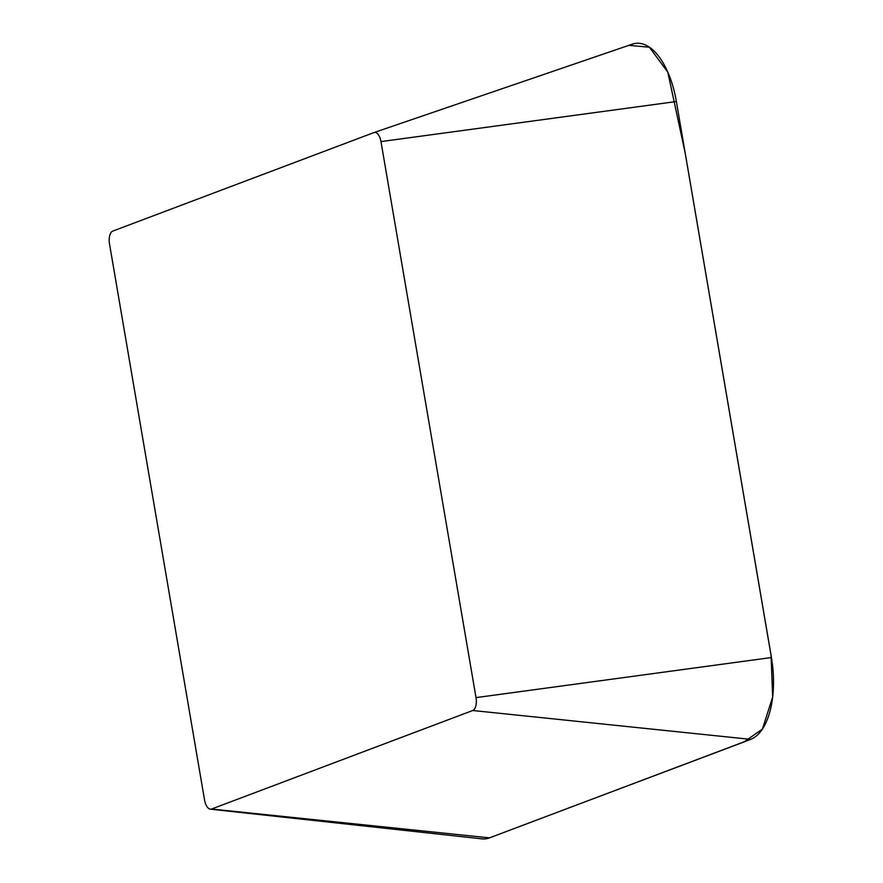 <?xml version="1.0" encoding="UTF-8"?>
<svg xmlns="http://www.w3.org/2000/svg" width="883" height="883" viewBox="0 0 883 883"><rect width="100%" height="100%" fill="white"/><g stroke="black" fill="none" stroke-linecap="round" stroke-linejoin="round"><path stroke-width="1.32" d="M211.589 809.027A11.181 5.375 83.7 0 1 210.364 809.181A11.181 5.375 83.7 0 1 204.558 800.009L109.525 243.984A11.181 5.375 83.7 0 1 112.792 231.092L373.951 132.571A11.181 5.375 83.7 0 1 374.028 132.549A11.181 5.375 83.7 0 1 380.97 141.589L476.014 697.614A11.181 5.375 83.7 0 1 472.736 710.506L211.589 809.027L489.502 837.868L750.649 739.358A70.916 34.051 83.7 0 0 771.422 657.537L676.378 101.523A70.916 34.051 83.7 0 0 632.36 44.15A70.916 34.051 83.7 0 0 631.853 44.338M489.502 837.868A70.916 34.051 83.7 0 1 481.787 838.85L210.364 809.181M628.906 45.331L649.369 47.218L667.791 72.13L685.263 153.41L771.069 655.252L772.669 696.93L762.426 729.071L744.082 741.919L488.707 838.144M472.736 710.506L750.649 739.358M476.014 697.614L771.422 657.537M380.97 141.589L676.378 101.523M374.028 132.549L632.36 44.15"/></g></svg>
